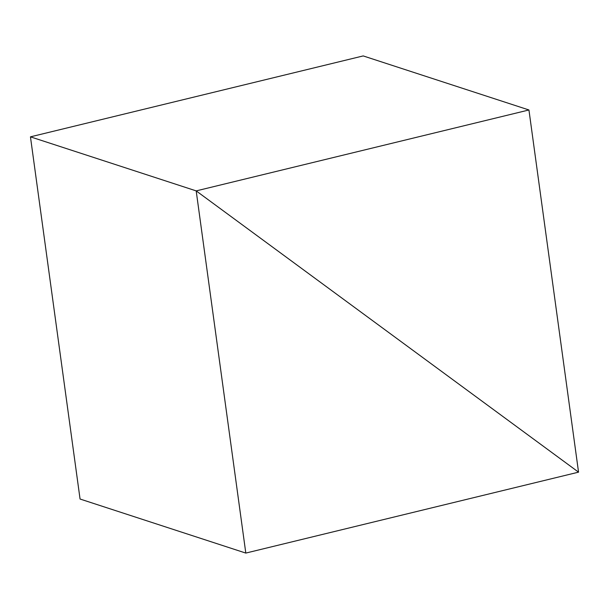<?xml version="1.0" encoding="UTF-8"?>
<svg xmlns="http://www.w3.org/2000/svg" width="609" height="609" viewBox="0 0 609 609"><rect width="100%" height="100%" fill="white"/><g stroke="black" fill="none" stroke-linecap="round" stroke-linejoin="round"><path stroke-width="0.91" d="M578.55 472.158L196.189 190.891L528.939 109.97L578.55 472.158L245.808 553.079L196.189 190.891L578.55 472.158M245.808 553.079L80.061 499.03L30.45 136.842L196.189 190.891L30.45 136.842L363.192 55.921L528.939 109.97"/></g></svg>
